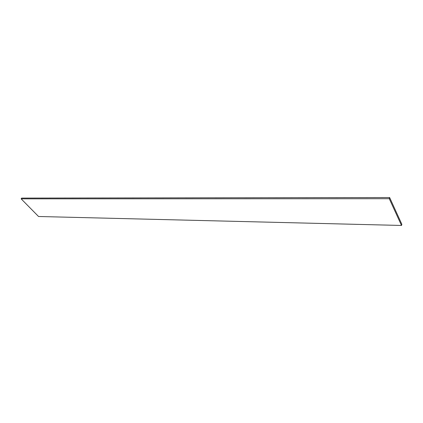 <?xml version="1.0" encoding="UTF-8"?>
<svg xmlns="http://www.w3.org/2000/svg" width="423" height="423" viewBox="0 0 423 423"><rect width="100%" height="100%" fill="white"/><g stroke="black" fill="none" stroke-linecap="round" stroke-linejoin="round"><path stroke-width="0.63" d="M401.512 225.459L401.85 224.312L389.636 197.541L21.647 198.091L21.15 198.847L38.546 216.497L401.512 225.459L389.271 198.704L389.636 197.541M389.271 198.704L21.15 198.847"/></g></svg>
